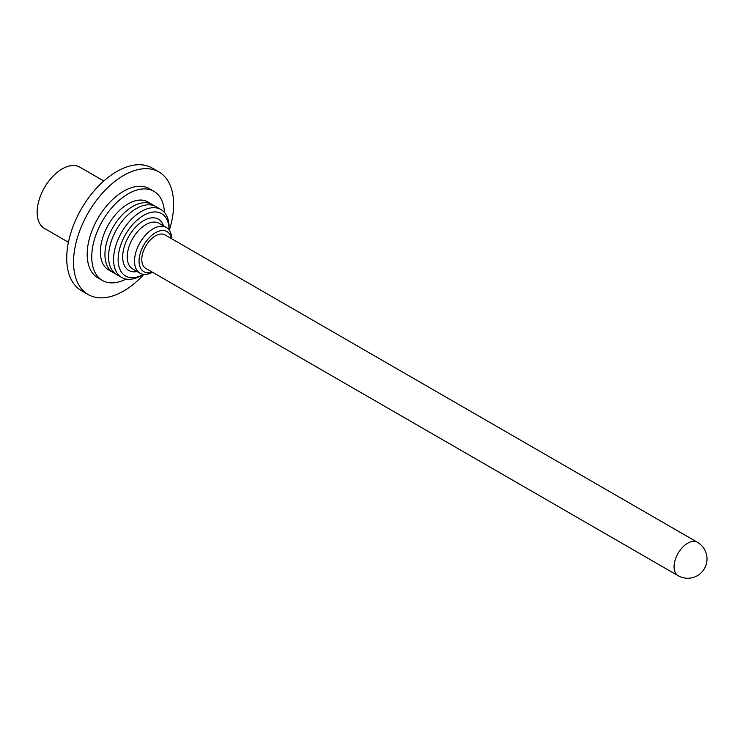 <?xml version="1.0" encoding="UTF-8"?>
<svg xmlns="http://www.w3.org/2000/svg" width="743" height="743" viewBox="0 0 743 743"><rect width="100%" height="100%" fill="white"/><g stroke="black" fill="none" stroke-linecap="round" stroke-linejoin="round"><path stroke-width="1.11" d="M697.361 542.241L165.085 234.937A19.299 11.145 120 0 0 150.207 240.1A19.299 11.145 120 0 0 141.783 259.53A19.299 11.145 120 0 0 145.786 268.362L678.062 575.676A19.299 19.299 0 0 0 707.011 558.959A19.299 19.299 0 0 0 697.361 542.241A19.299 11.145 120 0 0 687.712 543.198A19.299 11.145 120 0 0 674.068 566.835A19.299 11.145 120 0 0 678.062 575.676M154.042 205.727A39.249 22.661 120 0 0 152.306 204.529A39.249 22.661 120 0 0 122.066 215.043A39.249 22.661 120 0 0 104.939 254.543A39.249 22.661 120 0 0 113.066 272.505A39.249 22.661 120 0 0 114.97 273.405M152.306 204.529L147.764 201.901A39.249 22.661 120 0 0 117.515 212.414A39.249 22.661 120 0 0 100.389 251.914A39.249 22.661 120 0 0 108.515 269.876L113.066 272.505M171.484 238.633A23.163 13.374 120 0 0 153.801 233.776A23.163 13.374 120 0 0 139.052 261.109A23.163 13.374 120 0 0 152.185 272.059M171.8 238.809A26.376 15.231 120 0 0 166.348 227.488A26.376 15.231 120 0 0 146.018 234.556A26.376 15.231 120 0 0 134.511 261.109A26.376 15.231 120 0 0 139.972 273.183A26.376 15.231 120 0 0 152.501 272.244M166.348 227.488L159.067 223.29A26.376 15.231 120 0 0 138.746 230.358A26.376 15.231 120 0 0 127.229 256.902A26.376 15.231 120 0 0 132.691 268.975L139.972 273.183M163.506 225.853A29.599 17.089 120 0 0 140.325 222.844A29.599 17.089 120 0 0 122.679 256.902A29.599 17.089 120 0 0 137.13 271.539M169.079 229.921L169.079 227.488A39.249 22.661 120 0 0 160.952 209.517A39.249 22.661 120 0 0 130.712 220.03A39.249 22.661 120 0 0 113.577 259.53A39.249 22.661 120 0 0 121.703 277.492A39.249 22.661 120 0 0 141.328 275.551L143.445 274.334A36.026 20.804 120 0 1 118.128 259.53A36.026 20.804 120 0 1 143.529 215.451A36.026 20.804 120 0 1 169.079 229.921M160.952 209.517L155.946 206.628A39.249 22.661 120 0 0 125.706 217.142A39.249 22.661 120 0 0 108.571 256.641A39.249 22.661 120 0 0 116.707 274.604L121.703 277.492M68.43 242.274L44.478 228.454A35.385 20.432 -60 0 1 37.15 212.247A35.385 20.432 -60 0 1 52.595 176.639A35.385 20.432 -60 0 1 79.863 167.156L103.816 180.986M169.339 230.274A70.771 40.865 120 0 0 173.63 204.371A70.771 40.865 120 0 0 158.974 171.977A70.771 40.865 120 0 0 104.438 190.932A70.771 40.865 120 0 0 73.548 262.158A70.771 40.865 120 0 0 88.203 294.553A70.771 40.865 120 0 0 143.873 274.381M88.203 294.553L81.377 290.615A70.771 40.865 -60 0 1 66.721 258.211A70.771 40.865 -60 0 1 97.612 186.995A70.771 40.865 -60 0 1 152.148 168.029L158.974 171.977M164.472 212.461A51.471 29.72 120 0 0 153.875 191.313A51.471 29.72 120 0 0 114.208 205.105A51.471 29.72 120 0 0 91.742 256.902A51.471 29.72 120 0 0 102.404 280.464A51.471 29.72 120 0 0 126.013 279.071M102.404 280.464L97.853 277.836A51.471 29.72 -60 0 1 87.191 254.273A51.471 29.72 -60 0 1 109.658 202.477A51.471 29.72 -60 0 1 149.324 188.685L153.875 191.313"/></g></svg>
